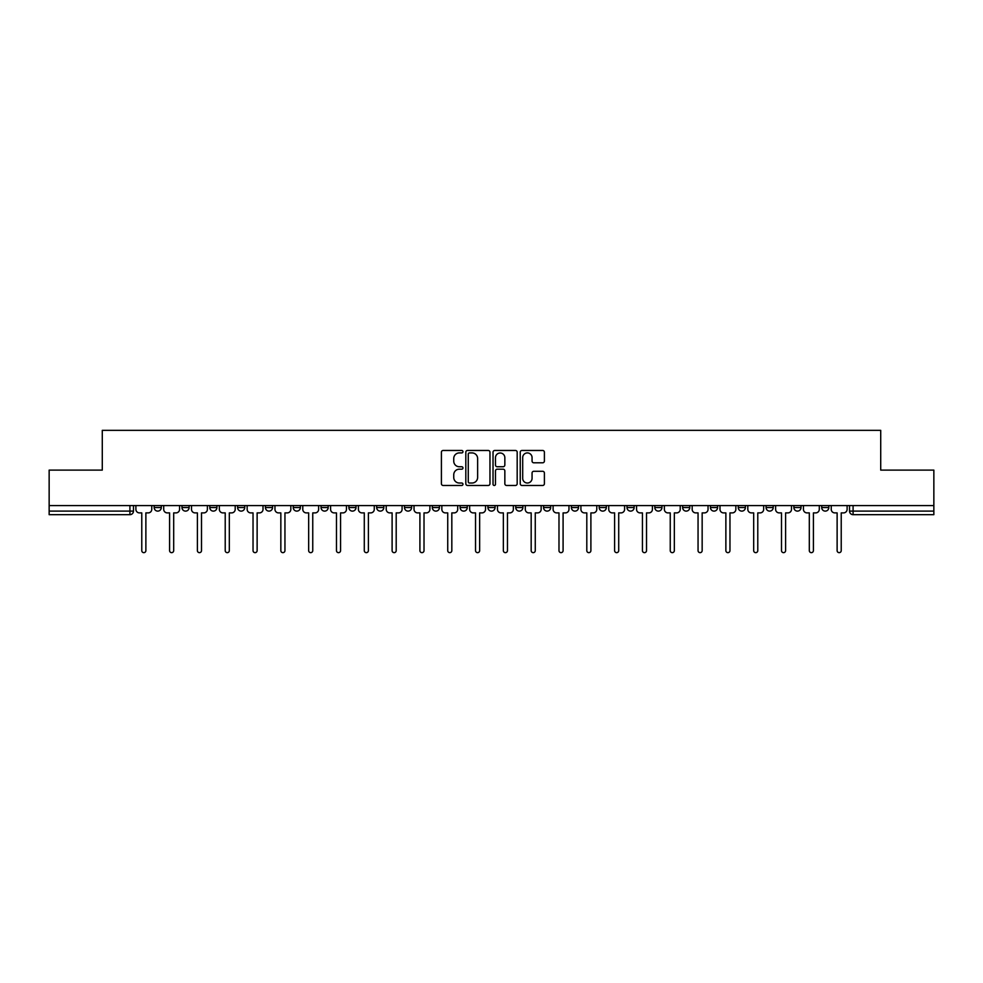 <?xml version="1.0" encoding="UTF-8"?>
<svg xmlns="http://www.w3.org/2000/svg" width="983" height="983" viewBox="0 0 983 983"><rect width="100%" height="100%" fill="white"/><g stroke="black" fill="none" stroke-linecap="round" stroke-linejoin="round"><path stroke-width="1.47" d="M462.968 451.689A1.229 1.229 0 0 0 461.752 450.46L443.149 450.46A1.745 1.745 0 0 0 441.404 452.217L441.404 483.71A1.745 1.745 0 0 0 443.149 485.467L461.752 485.467A1.229 1.229 0 0 0 462.968 484.238A1.229 1.229 0 0 0 461.752 483.022L459.344 483.022A5.603 5.603 0 0 1 453.741 477.419L453.741 474.789A5.603 5.603 0 0 1 459.344 469.186L461.752 469.186A1.229 1.229 0 0 0 462.968 467.969A1.229 1.229 0 0 0 461.752 466.741L459.344 466.741A5.603 5.603 0 0 1 453.741 461.138L453.741 458.52A5.603 5.603 0 0 1 459.344 452.917L461.752 452.917A1.229 1.229 0 0 0 462.968 451.689M738.258 507.547L738.258 505.581L738.258 507.547A3.563 3.563 0 0 0 741.821 511.111A3.563 3.563 0 0 1 738.258 507.547L745.397 507.547A3.563 3.563 0 0 1 741.821 511.111M432.311 505.581L432.311 507.547L439.438 507.547A3.563 3.563 0 0 1 435.874 511.111A3.563 3.563 0 0 1 432.311 507.547L432.311 505.581M404.492 505.581L404.492 507.547L411.619 507.547A3.563 3.563 0 0 1 408.056 511.111A3.563 3.563 0 0 1 404.492 507.547L404.492 505.581M265.422 507.547L265.422 505.581L265.422 507.547A3.563 3.563 0 0 0 268.986 511.111A3.563 3.563 0 0 1 265.422 507.547L272.549 507.547A3.563 3.563 0 0 1 268.986 511.111M209.797 505.581L209.797 507.547L216.924 507.547A3.563 3.563 0 0 1 213.36 511.111A3.563 3.563 0 0 1 209.797 507.547L209.797 505.581M181.978 507.547L181.978 505.581L181.978 507.547A3.563 3.563 0 0 0 185.541 511.111A3.563 3.563 0 0 1 181.978 507.547L189.117 507.547A3.563 3.563 0 0 1 185.541 511.111A3.563 3.563 0 0 0 189.117 507.547A3.563 3.563 0 0 1 185.541 511.111M154.171 507.547L154.171 505.581L154.171 507.547A3.563 3.563 0 0 0 157.735 511.111A3.563 3.563 0 0 1 154.171 507.547L161.298 507.547A3.563 3.563 0 0 1 157.735 511.111A3.563 3.563 0 0 0 161.298 507.547A3.563 3.563 0 0 1 157.735 511.111M542.641 462.796A1.745 1.745 0 0 0 544.398 461.052L544.398 452.217A1.745 1.745 0 0 0 542.641 450.46L521.998 450.46A1.745 1.745 0 0 0 520.24 452.217L520.24 483.71A1.745 1.745 0 0 0 521.998 485.467L542.641 485.467A1.745 1.745 0 0 0 544.398 483.71L544.398 473.044A1.745 1.745 0 0 0 542.641 471.287L533.806 471.287A1.745 1.745 0 0 0 532.061 473.044L532.061 478.34A4.682 4.682 0 0 1 527.38 483.022A4.682 4.682 0 0 1 522.698 478.34L522.698 457.599A4.682 4.682 0 0 1 527.38 452.917A4.682 4.682 0 0 1 532.061 457.599L532.061 461.052A1.745 1.745 0 0 0 533.806 462.796L542.641 462.796M49.15 505.581L49.15 470.107L102.281 470.107L102.281 430.345L880.719 430.345L880.719 470.107L933.85 470.107L933.85 505.581L49.15 505.581L49.15 511.111L133.479 511.111L133.479 505.581M489.964 452.217A1.745 1.745 0 0 0 488.219 450.46L467.564 450.46A1.745 1.745 0 0 0 465.819 452.217L465.819 483.71A1.745 1.745 0 0 0 467.564 485.467L488.219 485.467A1.745 1.745 0 0 0 489.964 483.71L489.964 452.217M494.781 450.46L515.436 450.46A1.745 1.745 0 0 1 517.181 452.217L517.181 483.71A1.745 1.745 0 0 1 515.436 485.467L506.589 485.467A1.745 1.745 0 0 1 504.844 483.71L504.844 470.943A1.745 1.745 0 0 0 503.099 469.186L497.226 469.186A1.745 1.745 0 0 0 495.481 470.943L495.481 484.238A1.229 1.229 0 0 1 494.252 485.467A1.229 1.229 0 0 1 493.036 484.238L493.036 452.217A1.745 1.745 0 0 1 494.781 450.46M849.521 505.581L849.521 511.111L933.85 511.111L933.85 514.674L853.084 514.674A3.563 3.563 0 0 1 849.521 511.111L849.521 505.581M933.85 505.581L933.85 511.111M129.916 505.581L129.916 514.674A3.563 3.563 0 0 0 133.479 511.111A3.563 3.563 0 0 1 129.916 514.674L49.15 514.674L49.15 511.111M828.829 505.581L828.829 507.547A3.563 3.563 0 0 1 825.265 511.111A3.563 3.563 0 0 1 821.702 507.547L828.829 507.547A3.563 3.563 0 0 1 825.265 511.111A3.563 3.563 0 0 0 828.829 507.547L828.829 505.581M821.702 505.581L821.702 507.547M801.022 505.581L801.022 507.547A3.563 3.563 0 0 1 797.459 511.111A3.563 3.563 0 0 1 793.883 507.547L801.022 507.547L801.022 505.581M793.883 505.581L793.883 507.547M773.203 505.581L773.203 507.547A3.563 3.563 0 0 1 769.64 511.111A3.563 3.563 0 0 1 766.076 507.547L773.203 507.547M766.076 505.581L766.076 507.547M745.397 505.581L745.397 507.547L745.397 505.581M717.578 505.581L717.578 507.547A3.563 3.563 0 0 1 714.014 511.111A3.563 3.563 0 0 1 710.451 507.547L717.578 507.547A3.563 3.563 0 0 1 714.014 511.111A3.563 3.563 0 0 0 717.578 507.547L717.578 505.581M710.451 505.581L710.451 507.547M689.759 505.581L689.759 507.547A3.563 3.563 0 0 1 686.195 511.111A3.563 3.563 0 0 1 682.632 507.547L689.759 507.547L689.759 505.581M682.632 505.581L682.632 507.547M661.952 505.581L661.952 507.547A3.563 3.563 0 0 1 658.389 511.111A3.563 3.563 0 0 1 654.813 507.547L661.952 507.547M654.813 505.581L654.813 507.547M634.133 505.581L634.133 507.547A3.563 3.563 0 0 1 630.57 511.111A3.563 3.563 0 0 1 627.007 507.547L634.133 507.547L634.133 505.581M627.007 505.581L627.007 507.547M606.327 505.581L606.327 507.547A3.563 3.563 0 0 1 602.751 511.111A3.563 3.563 0 0 1 599.188 507.547L606.327 507.547L606.327 505.581M599.188 505.581L599.188 507.547M578.508 505.581L578.508 507.547A3.563 3.563 0 0 1 574.944 511.111A3.563 3.563 0 0 1 571.381 507.547L578.508 507.547M571.381 505.581L571.381 507.547M550.689 505.581L550.689 507.547A3.563 3.563 0 0 1 547.126 511.111A3.563 3.563 0 0 1 543.562 507.547L550.689 507.547M543.562 505.581L543.562 507.547M522.882 505.581L522.882 507.547A3.563 3.563 0 0 1 519.319 511.111A3.563 3.563 0 0 1 515.743 507.547A3.563 3.563 0 0 0 519.319 511.111M515.743 505.581L515.743 507.547L522.882 507.547M495.063 505.581L495.063 507.547A3.563 3.563 0 0 1 491.5 511.111A3.563 3.563 0 0 1 487.937 507.547L495.063 507.547L495.063 505.581M487.937 505.581L487.937 507.547M467.257 505.581L467.257 507.547A3.563 3.563 0 0 1 463.681 511.111A3.563 3.563 0 0 1 460.118 507.547L467.257 507.547A3.563 3.563 0 0 1 463.681 511.111A3.563 3.563 0 0 0 467.257 507.547L467.257 505.581M460.118 505.581L460.118 507.547M439.438 505.581L439.438 507.547M411.619 505.581L411.619 507.547L411.619 505.581M383.812 505.581L383.812 507.547A3.563 3.563 0 0 1 380.249 511.111A3.563 3.563 0 0 1 376.673 507.547L383.812 507.547L383.812 505.581M376.673 505.581L376.673 507.547M355.993 505.581L355.993 507.547A3.563 3.563 0 0 1 352.43 511.111A3.563 3.563 0 0 1 348.867 507.547L355.993 507.547M348.867 505.581L348.867 507.547M328.187 505.581L328.187 507.547A3.563 3.563 0 0 1 324.611 511.111A3.563 3.563 0 0 1 321.048 507.547L328.187 507.547M321.048 505.581L321.048 507.547M300.368 505.581L300.368 507.547A3.563 3.563 0 0 1 296.805 511.111A3.563 3.563 0 0 1 293.241 507.547L300.368 507.547A3.563 3.563 0 0 1 296.805 511.111A3.563 3.563 0 0 0 300.368 507.547M293.241 505.581L293.241 507.547M272.549 505.581L272.549 507.547M244.742 505.581L244.742 507.547A3.563 3.563 0 0 1 241.179 511.111A3.563 3.563 0 0 1 237.603 507.547L244.742 507.547A3.563 3.563 0 0 1 241.179 511.111A3.563 3.563 0 0 0 244.742 507.547L244.742 505.581M237.603 505.581L237.603 507.547M216.924 505.581L216.924 507.547L216.924 505.581M189.117 505.581L189.117 507.547L189.117 505.581M161.298 505.581L161.298 507.547L161.298 505.581M469.493 452.917A1.229 1.229 0 0 0 468.264 454.134L468.264 481.793A1.229 1.229 0 0 0 469.493 483.022L472.024 483.022A5.603 5.603 0 0 0 477.627 477.419L477.627 458.52A5.603 5.603 0 0 0 472.024 452.917L469.493 452.917M504.844 457.685A4.682 4.682 0 0 0 500.163 453.003A4.682 4.682 0 0 0 495.481 457.685L495.481 464.996A1.745 1.745 0 0 0 497.226 466.741L503.099 466.741A1.745 1.745 0 0 0 504.844 464.996L504.844 457.685M135.887 509.329L135.887 505.581L135.887 509.329A3.563 3.563 0 0 0 139.451 512.893L141.773 512.893L141.773 550.603A2.052 2.052 0 0 0 143.825 552.655A2.052 2.052 0 0 0 145.877 550.603L145.877 512.893L148.187 512.893A3.563 3.563 0 0 0 151.763 509.329L151.763 505.581L151.763 509.329M139.451 512.893L141.773 512.893L141.773 550.603M145.877 550.603L145.877 512.893L148.187 512.893M163.706 509.329L163.706 505.581L163.706 509.329A3.563 3.563 0 0 0 167.27 512.893L169.592 512.893L169.592 550.603A2.052 2.052 0 0 0 171.644 552.655A2.052 2.052 0 0 0 173.684 550.603L173.684 512.893L176.006 512.893A3.563 3.563 0 0 0 179.57 509.329L179.57 505.581L179.57 509.329M191.513 509.329L191.513 505.581L191.513 509.329A3.563 3.563 0 0 0 195.089 512.893L197.399 512.893L197.399 550.603A2.052 2.052 0 0 0 199.451 552.655A2.052 2.052 0 0 0 201.503 550.603L201.503 512.893L203.825 512.893A3.563 3.563 0 0 0 207.388 509.329L207.388 505.581L207.388 509.329M219.332 509.329L219.332 505.581L219.332 509.329A3.563 3.563 0 0 0 222.895 512.893L225.218 512.893L225.218 550.603A2.052 2.052 0 0 0 227.27 552.655A2.052 2.052 0 0 0 229.322 550.603L229.322 512.893L231.632 512.893A3.563 3.563 0 0 0 235.195 509.329L235.195 505.581L235.195 509.329M167.27 512.893L169.592 512.893L169.592 550.603M173.684 550.603L173.684 512.893L176.006 512.893M195.089 512.893L197.399 512.893L197.399 550.603M201.503 550.603L201.503 512.893L203.825 512.893M222.895 512.893L225.218 512.893L225.218 550.603M229.322 550.603L229.322 512.893L231.632 512.893M247.151 509.329L247.151 505.581L247.151 509.329A3.563 3.563 0 0 0 250.714 512.893L253.036 512.893L253.036 550.603A2.052 2.052 0 0 0 255.076 552.655A2.052 2.052 0 0 0 257.128 550.603L257.128 512.893L259.451 512.893A3.563 3.563 0 0 0 263.014 509.329L263.014 505.581L263.014 509.329M274.957 509.329L274.957 505.581L274.957 509.329A3.563 3.563 0 0 0 278.521 512.893L280.843 512.893L280.843 550.603A2.052 2.052 0 0 0 282.895 552.655A2.052 2.052 0 0 0 284.947 550.603L284.947 512.893L287.257 512.893A3.563 3.563 0 0 0 290.833 509.329L290.833 505.581L290.833 509.329M250.714 512.893L253.036 512.893L253.036 550.603M257.128 550.603L257.128 512.893L259.451 512.893M278.521 512.893L280.843 512.893L280.843 550.603M284.947 550.603L284.947 512.893L287.257 512.893M302.776 509.329L302.776 505.581L302.776 509.329A3.563 3.563 0 0 0 306.34 512.893L308.662 512.893L308.662 550.603A2.052 2.052 0 0 0 310.714 552.655A2.052 2.052 0 0 0 312.754 550.603L312.754 512.893L315.076 512.893A3.563 3.563 0 0 0 318.639 509.329L318.639 505.581L318.639 509.329M330.583 509.329L330.583 505.581L330.583 509.329A3.563 3.563 0 0 0 334.159 512.893L336.469 512.893L336.469 550.603A2.052 2.052 0 0 0 338.521 552.655A2.052 2.052 0 0 0 340.573 550.603L340.573 512.893L342.895 512.893A3.563 3.563 0 0 0 346.458 509.329L346.458 505.581L346.458 509.329M358.402 509.329L358.402 505.581L358.402 509.329A3.563 3.563 0 0 0 361.965 512.893L364.288 512.893L364.288 550.603A2.052 2.052 0 0 0 366.34 552.655A2.052 2.052 0 0 0 368.392 550.603L368.392 512.893L370.702 512.893A3.563 3.563 0 0 0 374.265 509.329L374.265 505.581L374.265 509.329M386.221 509.329L386.221 505.581L386.221 509.329A3.563 3.563 0 0 0 389.784 512.893L392.106 512.893L392.106 550.603A2.052 2.052 0 0 0 394.146 552.655A2.052 2.052 0 0 0 396.198 550.603L396.198 512.893L398.52 512.893A3.563 3.563 0 0 0 402.084 509.329L402.084 505.581L402.084 509.329M414.027 509.329L414.027 505.581L414.027 509.329A3.563 3.563 0 0 0 417.591 512.893L419.913 512.893L419.913 550.603A2.052 2.052 0 0 0 421.965 552.655A2.052 2.052 0 0 0 424.017 550.603L424.017 512.893L426.327 512.893A3.563 3.563 0 0 0 429.903 509.329L429.903 505.581L429.903 509.329M441.846 509.329L441.846 505.581L441.846 509.329A3.563 3.563 0 0 0 445.41 512.893L447.732 512.893L447.732 550.603A2.052 2.052 0 0 0 449.784 552.655A2.052 2.052 0 0 0 451.824 550.603L451.824 512.893L454.146 512.893A3.563 3.563 0 0 0 457.709 509.329L457.709 505.581L457.709 509.329M469.653 509.329L469.653 505.581L469.653 509.329A3.563 3.563 0 0 0 473.228 512.893L475.539 512.893L475.539 550.603A2.052 2.052 0 0 0 477.591 552.655A2.052 2.052 0 0 0 479.643 550.603L479.643 512.893L481.965 512.893A3.563 3.563 0 0 0 485.528 509.329L485.528 505.581L485.528 509.329M497.472 509.329L497.472 505.581L497.472 509.329A3.563 3.563 0 0 0 501.035 512.893L503.357 512.893L503.357 550.603A2.052 2.052 0 0 0 505.409 552.655A2.052 2.052 0 0 0 507.461 550.603L507.461 512.893L509.772 512.893A3.563 3.563 0 0 0 513.347 509.329L513.347 505.581L513.347 509.329M306.34 512.893L308.662 512.893L308.662 550.603M312.754 550.603L312.754 512.893L315.076 512.893M334.159 512.893L336.469 512.893L336.469 550.603M340.573 550.603L340.573 512.893L342.895 512.893M361.965 512.893L364.288 512.893L364.288 550.603M368.392 550.603L368.392 512.893L370.702 512.893M389.784 512.893L392.106 512.893L392.106 550.603M396.198 550.603L396.198 512.893L398.52 512.893M417.591 512.893L419.913 512.893L419.913 550.603M424.017 550.603L424.017 512.893L426.327 512.893M445.41 512.893L447.732 512.893L447.732 550.603M451.824 550.603L451.824 512.893L454.146 512.893M473.228 512.893L475.539 512.893L475.539 550.603M479.643 550.603L479.643 512.893L481.965 512.893M501.035 512.893L503.357 512.893L503.357 550.603M507.461 550.603L507.461 512.893L509.772 512.893M525.291 509.329L525.291 505.581L525.291 509.329A3.563 3.563 0 0 0 528.854 512.893L531.176 512.893L531.176 550.603A2.052 2.052 0 0 0 533.216 552.655A2.052 2.052 0 0 0 535.268 550.603L535.268 512.893L537.59 512.893A3.563 3.563 0 0 0 541.154 509.329L541.154 505.581L541.154 509.329M553.097 509.329L553.097 505.581L553.097 509.329A3.563 3.563 0 0 0 556.673 512.893L558.983 512.893L558.983 550.603A2.052 2.052 0 0 0 561.035 552.655A2.052 2.052 0 0 0 563.087 550.603L563.087 512.893L565.409 512.893A3.563 3.563 0 0 0 568.973 509.329L568.973 505.581L568.973 509.329M580.916 509.329L580.916 505.581L580.916 509.329A3.563 3.563 0 0 0 584.48 512.893L586.802 512.893L586.802 550.603A2.052 2.052 0 0 0 588.854 552.655A2.052 2.052 0 0 0 590.894 550.603L590.894 512.893L593.216 512.893A3.563 3.563 0 0 0 596.779 509.329L596.779 505.581L596.779 509.329M608.735 509.329L608.735 505.581L608.735 509.329A3.563 3.563 0 0 0 612.298 512.893L614.608 512.893L614.608 550.603A2.052 2.052 0 0 0 616.66 552.655A2.052 2.052 0 0 0 618.712 550.603L618.712 512.893L621.035 512.893A3.563 3.563 0 0 0 624.598 509.329L624.598 505.581L624.598 509.329M636.542 509.329L636.542 505.581L636.542 509.329A3.563 3.563 0 0 0 640.105 512.893L642.427 512.893L642.427 550.603A2.052 2.052 0 0 0 644.479 552.655A2.052 2.052 0 0 0 646.531 550.603L646.531 512.893L648.841 512.893A3.563 3.563 0 0 0 652.417 509.329L652.417 505.581L652.417 509.329M664.361 509.329L664.361 505.581L664.361 509.329A3.563 3.563 0 0 0 667.924 512.893L670.246 512.893L670.246 550.603A2.052 2.052 0 0 0 672.286 552.655A2.052 2.052 0 0 0 674.338 550.603L674.338 512.893L676.66 512.893A3.563 3.563 0 0 0 680.224 509.329L680.224 505.581L680.224 509.329M528.854 512.893L531.176 512.893L531.176 550.603M535.268 550.603L535.268 512.893L537.59 512.893M556.673 512.893L558.983 512.893L558.983 550.603M563.087 550.603L563.087 512.893L565.409 512.893M584.48 512.893L586.802 512.893L586.802 550.603M590.894 550.603L590.894 512.893L593.216 512.893M612.298 512.893L614.608 512.893L614.608 550.603M618.712 550.603L618.712 512.893L621.035 512.893M640.105 512.893L642.427 512.893L642.427 550.603M646.531 550.603L646.531 512.893L648.841 512.893M667.924 512.893L670.246 512.893L670.246 550.603M674.338 550.603L674.338 512.893L676.66 512.893M692.167 509.329L692.167 505.581L692.167 509.329A3.563 3.563 0 0 0 695.743 512.893L698.053 512.893L698.053 550.603A2.052 2.052 0 0 0 700.105 552.655A2.052 2.052 0 0 0 702.157 550.603L702.157 512.893L704.479 512.893A3.563 3.563 0 0 0 708.043 509.329L708.043 505.581L708.043 509.329M695.743 512.893L698.053 512.893L698.053 550.603M702.157 550.603L702.157 512.893L704.479 512.893M719.986 509.329L719.986 505.581L719.986 509.329A3.563 3.563 0 0 0 723.549 512.893L725.872 512.893L725.872 550.603A2.052 2.052 0 0 0 727.924 552.655A2.052 2.052 0 0 0 729.964 550.603L729.964 512.893L732.286 512.893A3.563 3.563 0 0 0 735.849 509.329L735.849 505.581L735.849 509.329M723.549 512.893L725.872 512.893L725.872 550.603M729.964 550.603L729.964 512.893L732.286 512.893M747.805 509.329L747.805 505.581L747.805 509.329A3.563 3.563 0 0 0 751.368 512.893L753.678 512.893L753.678 550.603A2.052 2.052 0 0 0 755.73 552.655A2.052 2.052 0 0 0 757.782 550.603L757.782 512.893L760.105 512.893A3.563 3.563 0 0 0 763.668 509.329L763.668 505.581L763.668 509.329M751.368 512.893L753.678 512.893L753.678 550.603M757.782 550.603L757.782 512.893L760.105 512.893M775.612 509.329L775.612 505.581L775.612 509.329A3.563 3.563 0 0 0 779.175 512.893L781.497 512.893L781.497 550.603A2.052 2.052 0 0 0 783.549 552.655A2.052 2.052 0 0 0 785.601 550.603L785.601 512.893L787.911 512.893A3.563 3.563 0 0 0 791.487 509.329L791.487 505.581L791.487 509.329M779.175 512.893L781.497 512.893L781.497 550.603M785.601 550.603L785.601 512.893L787.911 512.893M803.43 509.329L803.43 505.581L803.43 509.329A3.563 3.563 0 0 0 806.994 512.893L809.316 512.893L809.316 550.603A2.052 2.052 0 0 0 811.356 552.655A2.052 2.052 0 0 0 813.408 550.603L813.408 512.893L815.73 512.893A3.563 3.563 0 0 0 819.294 509.329L819.294 505.581L819.294 509.329M806.994 512.893L809.316 512.893L809.316 550.603M813.408 550.603L813.408 512.893L815.73 512.893M831.237 509.329L831.237 505.581L831.237 509.329A3.563 3.563 0 0 0 834.813 512.893L837.123 512.893L837.123 550.603A2.052 2.052 0 0 0 839.175 552.655A2.052 2.052 0 0 0 841.227 550.603L841.227 512.893L843.549 512.893A3.563 3.563 0 0 0 847.113 509.329L847.113 505.581L847.113 509.329M834.813 512.893L837.123 512.893L837.123 550.603M841.227 550.603L841.227 512.893L843.549 512.893M853.084 505.581L853.084 514.674"/></g></svg>
